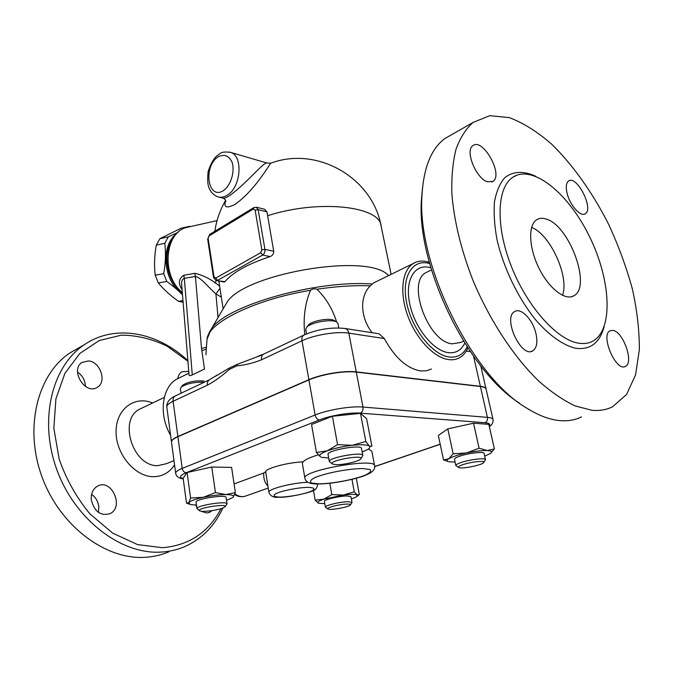 <?xml version="1.0" encoding="UTF-8"?>
<svg xmlns="http://www.w3.org/2000/svg" width="673" height="673" viewBox="0 0 673 673"><rect width="100%" height="100%" fill="white"/><g stroke="black" fill="none" stroke-linecap="round" stroke-linejoin="round"><path stroke-width="1.01" d="M546.013 219.019C569.165 224.891 592.004 286.866 573.892 295.741C565.27 301.117 548.857 288.473 538.871 267.989C528.776 247.571 527.985 225.169 536.633 219.81C539.258 218.128 542.379 217.867 546.013 219.019M531.611 227.415C550.228 234.33 569.602 276.855 562.485 295.338M578.174 343.104C583.777 344.096 588.69 343.432 592.913 341.102C613.759 329.417 610.748 279.455 589.481 236.526C568.567 193.378 532.528 163.732 512.59 177.394C496.935 187.809 495.404 225.766 511.177 265.936C526.808 306.122 556.537 339.512 578.174 343.104M591.668 410.236C599.508 410.993 606.482 409.84 612.607 406.761L626.58 394.471L635.539 374.937L639.35 349.733C639.434 330.695 637.095 310.388 632.326 288.818C626.311 266.996 618.378 245.426 608.535 224.126C592.661 192.873 573.076 165.154 551.835 144.316C537.491 131.815 523.325 122.915 509.343 117.615L489.801 115.68L473.052 122.444C465.96 128.77 460.307 137.62 456.092 149.002C452.845 161.764 451.432 176.578 451.852 193.445C453.964 220.45 460.955 249.296 472.816 279.993C489.507 320.037 513.608 356.749 538.703 381.036C551.254 392.115 563.419 400.41 575.196 405.937L591.668 410.236M613.019 330.401C623.274 331.68 634.151 362.806 625.478 366.356C616.165 372.379 600.038 335.061 610.066 330.771L613.019 330.401M567.221 193.807C565.614 187.271 566.06 183.014 568.542 181.037C576.711 174.686 594.183 208.983 585.232 213.77C580.757 217.253 570.157 205.627 567.221 193.807M487.572 181.828C476.131 178.757 464.656 150.416 472.892 145.671C482.768 137.393 503.749 174.913 492.947 181.416L487.572 181.828M535.885 333.261C537.836 342.128 536.827 347.975 532.848 350.81C521.323 358.701 502.31 317.58 514.685 311.557C520.91 307.3 532.772 319.608 535.885 333.261M519.522 403.152C467.112 370.486 416.15 264.506 421.466 199.275L422.484 188.095M452.668 134.095L444.777 138.613C431.368 148.632 423.78 167.257 422.03 194.497C416.267 263.631 472.16 377.031 527.279 408.435C539.023 415.704 549.959 419.767 560.096 420.633C568.062 421.273 575.205 420.036 581.514 416.932M428.407 271.429L426.017 272.565C406.29 282.063 427.961 341.977 452.113 343.827L460.441 342.515L463.571 341.219M464.765 343.129C461.283 350.339 455.747 353.502 448.142 352.61C432.857 350.667 414.004 326.666 409.521 302.833C404.793 278.95 415.434 262.849 430.863 267.82M467.155 346.856C463.327 354.536 457.312 357.918 449.11 356.984C432.36 354.94 411.598 328.702 406.576 302.48C401.293 276.208 412.835 258.415 429.66 263.589M429.324 262.352C423.157 260.325 417.74 260.745 413.062 263.623C401.983 270.487 399.35 292.974 407.788 315.881C416.133 338.805 434.035 357.708 448.546 359.592C452.618 360.139 456.244 359.55 459.449 357.809C463.083 355.781 465.893 352.492 467.861 347.941M431.477 369.031L426.278 370.823L420.44 370.924C406.803 368.434 394.782 357.649 384.359 338.561L379.017 333.791L344.475 328.399M372.119 332.714C359.575 316.503 360.08 295.43 370.335 285.832L373.473 282.98L376.131 281.676M378.293 333.682L379.017 333.791M171.48 441.968L171.455 441.782C171.396 440.184 173.541 438.417 177.882 436.499L308.882 379.69C321.273 374.138 344.433 370.335 356.253 371.891L480.371 386.302C483.912 386.739 485.805 387.623 486.049 388.952M493.015 419.422L486.099 389.154C485.856 387.825 483.963 386.941 480.413 386.504L356.303 372.119C344.475 370.571 321.315 374.373 308.924 379.917L177.908 436.71C173.567 438.628 171.422 440.386 171.489 441.993L171.506 442.161M234.086 483.929L263.681 473.01L265.667 471.756C265.692 468.324 288.187 462.317 303.018 461.88M447.907 461.476L443.507 459.869L438.35 435.465L447.806 428.886L473.523 423.208L488.834 424.36L494.403 448.925L490.861 453.064M187.094 472.53L190.577 497.995L188.802 502.63L186.522 503.185L183.14 478.234L187.094 472.53L211.759 467.012L231.613 467.441L235.382 492.569L233.169 497.204C234.541 495.521 232.084 494.655 225.8 494.588C219.053 494.663 211.541 495.58 203.271 497.322C195.237 499.13 190.417 500.905 188.802 502.63L190.392 504.573L196.474 505.078M316.436 452.458L327.305 450.834C320.676 453.375 318.396 455.394 320.483 456.883L316.436 452.458L311.54 424.512L332.403 416.267L360.476 413.365L366.625 418.724L371.891 446.199L369.317 446.098C367.029 444.634 361.308 444.373 352.172 445.316C342.784 446.443 334.498 448.285 327.305 450.834L337.56 444.643L352.172 445.316L365.826 441.496L369.317 446.098C370.419 447.007 369.822 448.159 367.534 449.564L362.167 452.004M473.523 423.208L479.083 448.184L487.252 450.531L494.403 448.925M484.695 456.126L489.994 453.711C492.678 451.886 491.77 450.826 487.252 450.531C481.977 450.38 475.062 451.196 466.515 452.979L479.083 448.184M443.507 459.869L448.698 458.826C446.477 460.273 446.561 461.257 448.95 461.787L455.066 462.031M356.303 478.242L359.323 494.571L357.153 494.992C355.251 494.15 350.675 494.167 343.415 495.025L323.747 499.198C318.506 500.99 316.714 502.327 318.371 503.202L324.79 503.715M351.399 498.987L356.497 496.859L357.153 494.992L354.267 491.82L343.415 495.025L331.839 494.621L323.747 499.198L315.141 500.132L318.59 503.286M313.458 490.373L315.141 500.132M190.577 497.995L203.271 497.322L215.453 492.569L225.8 494.588L235.382 492.569M211.759 467.012L215.453 492.569M448.698 458.826L453.148 453.779L466.515 452.979C458.069 454.855 452.13 456.807 448.698 458.826M447.806 428.886L453.148 453.779M454.485 459.331L454.468 459.255C454.485 458.397 456.42 457.32 460.273 456.025C469.232 452.979 484.375 451.347 484.089 453.425L485.469 459.609M483.811 462.368L485.485 459.684C485.797 457.665 470.629 459.339 461.636 462.343C457.775 463.613 455.84 464.673 455.814 465.506L458.54 467.457M463.394 464.488C472.067 461.602 486.343 460.366 483.584 462.704C481.582 465.27 461.198 469.258 458.725 467.575C457.699 466.902 459.255 465.867 463.394 464.488M329.82 483.264L331.839 494.621M351.979 479.369L354.267 491.82M324.394 501.478L324.386 501.427C323.62 499.711 339.798 495.858 347.394 495.959L350.986 496.758L352.021 502.411M350.456 504.843L352.029 502.462L348.446 501.713C340.841 501.654 324.63 505.482 325.387 507.139L327.734 508.923M347.394 504.077C349.918 504.077 350.885 504.414 350.288 505.078C348.639 507.19 329.846 510.487 327.877 509.015C325 507.888 340.159 504.035 347.394 504.077M226.515 500.333L232.774 497.549M196.087 502.268L196.07 502.201C195.069 498.971 226.717 494.075 226.111 497.532L227.037 503.85M225.186 506.584L227.045 503.917C227.667 500.561 195.969 505.49 196.962 508.611L199.553 510.698M222.124 508.3C215.865 510.605 201.69 512.229 199.755 510.841C194.926 508.258 229.384 502.882 224.942 506.904L222.124 508.3M332.403 416.267L337.56 444.643M360.476 413.365L365.826 441.496M321.332 457.27L328.702 458.052M328.071 454.536L328.054 454.426C326.741 450.372 361.998 444.113 361.502 448.496L362.814 455.47M360.854 458.641L362.84 455.579C363.361 451.322 328.029 457.59 329.324 461.527L332.361 463.882M336.121 464.648L332.647 464.076C326.38 460.845 365.986 453.812 360.509 459.129C358.381 461.577 343.373 464.959 336.121 464.648M308.007 482.289C292.839 482.617 267.618 489.103 268.872 492.266L265.667 471.756M263.681 473.01C263.547 479.075 264.926 483.29 267.82 485.654M180.372 388.742L181.079 387.202C186.303 383.711 193.908 382.037 203.894 382.188M203.978 381.027C195.254 380.388 188.188 381.759 182.787 385.116L182.375 385.621M205.904 354.755L207.048 339.158C207.881 322.905 254.352 299.561 310.539 290.29C312.44 288.784 314.577 288.439 316.958 289.255C326.094 298.257 332.639 309.159 336.609 321.972M305.752 329.484L306.703 327.221C310.817 322.401 331.368 318.741 336.5 321.913L337.955 323.578L338.78 327.944M334.464 320.668L333.985 320.382C329.568 317.656 312.02 320.777 308.478 324.924L307.889 325.698M304.835 334.624C302.976 318.573 304.877 303.792 310.539 290.29M338.687 327.465L338.864 327.944M262.79 354.688L237.081 364.396L228.82 368.324L215.486 376.266M263.959 353.973L263.353 354.259C261.805 355.319 261.217 357.161 261.561 359.769L302 340.79C314.182 334.885 337.072 331.158 348.85 333.152L384.359 338.561M237.081 364.396L236.955 365.818C245.09 365.111 253.292 363.092 261.561 359.769M175.703 395.749L175.089 396.035C173.508 397.095 172.843 398.845 173.096 401.285L207.393 385.192C207.107 382.685 207.747 380.901 209.311 379.841L209.917 379.547M207.393 385.192C214.746 381.229 221.989 376.014 229.114 369.536L228.82 368.324M218.599 281.02L218.918 281.516M182.307 292.41C161.234 276.309 164.347 232.606 186.572 227.449L189.71 226.751M219.634 286.109C211.196 279.303 202.926 275.047 194.825 273.339L183.754 275.291C178.581 278.664 178.025 283.476 182.089 289.743M215.099 283.039L216.218 280.599M172.978 238.579C161.848 253.157 166.896 282.08 182.324 292.562M176.848 233.531C159.972 245.216 163.396 282.45 182.408 293.613M188.162 227.095L189.441 226.372L190.745 226.515M182.509 294.883C178.421 290.551 173.18 286.075 166.778 281.457L163.699 273.667C165.617 263.21 165.979 253.09 164.776 243.315L168.343 236.862L178.101 232.32M182.98 300.629L178.496 301.311L183.106 302.211M189.441 226.372L180.953 228.273L159.888 238.713L156.321 245.115C154.42 255.412 154.058 265.448 155.219 275.215L158.281 282.929C163.589 289.398 170.328 295.523 178.496 301.311M166.778 281.457L158.281 282.929M163.699 273.667L155.219 275.215M164.776 243.315L156.321 245.115M168.343 236.862L159.888 238.713M264.497 209.244L266.971 211.86L273.709 251.265C273.776 253.847 272.565 255.622 270.066 256.598C247.799 264.001 232.765 272.363 224.959 281.676L224.185 282.029L216.361 280.624M225.716 200.756C223.419 207.435 226.523 208.655 235.028 204.415C255.681 189.803 270.453 162.462 270.95 163.135L270.916 163.152M388.725 275.518L387.379 274.441C364.808 252.737 242.482 274.306 226.717 302.766L224.698 306.207M229.409 152.048L230.536 152.376C219.718 151.004 220.466 153.932 216.37 156.254C213.03 159.652 210.27 164.835 208.1 171.8C207.36 179.237 207.654 184.595 208.983 187.868C210.767 192.184 213.711 195.17 217.825 196.844C220.82 197.761 223.924 197.231 227.154 195.237C241.018 187.523 243.475 155.842 230.536 152.376L267.215 163.085C264.346 160.847 247.412 182.913 229.358 195.801C226.061 197.82 223.899 198.585 222.864 198.106L219.003 197.139M219.97 288.28L215.924 293.908L221.341 297.155M194.825 273.339L195.397 276.443C201.269 277.554 209.353 288.498 215.924 293.908L218.044 317.547M183.754 275.291L184.326 278.361L195.397 276.443L201.53 348.471L204.466 369.014L192.285 374.928C190.24 375.803 189.163 375.812 189.046 374.962L189.037 374.869M189.046 374.962L181.676 284.645C181.374 281.121 182.257 279.034 184.326 278.361L192.285 374.928M170.589 435.254C158.391 414.635 161.882 387.269 176.881 379.059L180.398 377.343M142.213 407.947L139.58 409.201C118.019 419.649 132.96 466.709 157.768 465.649L166.618 463.647L173.979 460.618M152.628 402.976C134.634 395.371 116.042 408.965 116.084 431.502C115.756 453.981 134.878 476.829 153.436 476.694C162.496 476.56 169.537 472.614 174.543 464.85M221.055 508.653C208.495 532.461 188.962 545.475 162.462 547.696L137.595 544.608L112.728 533.167L90.039 513.995C76.638 497.81 66.349 479.521 59.182 459.137L53.84 428.314L55.909 398.879L64.945 373.271L79.877 353.418L99.234 340.538L121.333 335.162C136.863 335.247 152.14 338.923 167.148 346.2L187.927 361.208M91.318 499.862C90.889 493.435 92.958 488.859 97.518 486.133C111.457 478.057 124.606 507.19 109.943 513.701C100.487 516.166 94.279 511.547 91.318 499.862M88.39 360.938C100.218 361.51 107.2 381.835 97.375 387.236C85.463 395.648 69.504 369.839 82.089 362.411L88.39 360.938M177.773 378.621C178.261 375.458 179.624 373.179 181.87 371.79L188.751 371.328M212.104 510.605L209.656 512.313L206.561 513.003L200.857 511.177M196.726 506.912L195.666 505.07M98.46 512.397L98.813 506.685C98.09 501.385 95.684 497.28 91.604 494.369M79.103 347.697L69.95 352.93C37.907 374.011 23.925 426.833 41.734 476.097C59.3 525.428 105.173 559.894 144.855 557.32C153.343 556.849 161.327 555.023 168.822 551.826M85.421 386.437C85.185 380.371 82.552 375.584 77.521 372.085M187.885 360.678C157.743 332.218 115.117 323.595 84.352 344.694C52.301 365.809 38.521 419.245 56.692 469.291C74.61 519.405 120.913 554.56 160.696 552.104C169.201 551.667 177.201 549.841 184.688 546.636C201.816 538.922 214.544 526.05 222.881 508.022M535.582 176.2C523.468 170.673 512.574 171.119 504.498 177.983C499.694 183.704 496.363 191.612 494.504 201.723C493.603 212.937 494.428 225.497 496.968 239.411C503.438 267.896 518.244 298.526 536.095 320.356C549.639 335.819 563.528 345.476 575.676 348.269C590.213 350.145 599.702 342.952 604.144 326.683M473.548 356.236L480.371 386.302M466.28 351.045L470.351 351.659M304.272 334.885L303.683 335.162C317.479 329.248 331.293 327.028 345.123 328.5C347.041 329.072 348.286 330.62 348.85 333.152L356.253 371.891M440.192 444.188L374.701 466.54M489.313 426.497C491.946 425.067 493.191 422.77 493.057 419.607C492.846 418.429 490.97 417.681 487.42 417.361L362.983 407.056C351.113 405.912 327.717 409.79 315.124 414.997L182.206 468.391C177.807 470.191 175.628 471.807 175.661 473.237C176.385 478.183 182.694 478.856 182.854 478.898L183.241 478.974M183.191 478.629C178.858 477.359 179.851 475.39 186.185 472.715L319.355 419.96C330.182 415.552 350.128 412.246 360.316 413.155L484.913 422.711C486.949 421.744 487.782 419.96 487.42 417.361L480.413 386.504M484.913 422.711C489.263 423.107 490.684 424.183 489.187 425.933M360.316 413.155C362.419 412.027 363.311 410 362.983 407.056L356.303 372.119M319.355 419.96C317.252 419.54 315.839 417.883 315.124 414.997L308.924 379.917M186.185 472.715C184.091 472.429 182.77 470.982 182.206 468.391L177.908 436.71M268.872 492.266C270.319 496.211 273.743 497.86 279.152 497.204C288.128 497.894 312.095 491.963 312.39 490.886C315.435 490.18 317.219 487.891 317.732 484.022L317.715 483.954C334.952 484.148 361.384 477.578 366.575 474.759C372.606 472.311 375.29 469.317 374.625 465.792C375.955 457.404 301.984 470.452 304.869 478.091L304.894 478.251M279.976 497.103C273.524 496.884 272.338 495.648 276.418 493.385C283.299 490.381 298.98 487.429 308.385 487.361C314.67 487.681 315.62 488.96 311.237 491.223C304.204 494.159 289.331 496.952 279.976 497.103M268.199 488.051L246.36 495.791C242.701 497.364 238.89 496.741 234.927 493.923M316.958 289.255C336.382 286.353 354.175 285.217 370.335 285.832M206.922 340.816L207.048 339.158L211.179 329.232L208.975 332.916M257.885 356.32L263.353 354.259L303.683 335.162C302.169 336.231 301.605 338.107 302 340.79L308.882 379.69M166.837 407.241L166.811 407.056C166.727 405.255 168.822 403.337 173.096 401.285L177.882 436.499M229.114 369.536L236.955 365.818M267.215 163.085L270.95 163.135C317.353 145.755 372.834 177.992 381.17 226.372C380.598 206.266 319.229 199.023 267.568 215.739M261.856 249.86L260.729 252.703L215.68 278.109L214.031 276.931L213.534 277.52L207.663 239.184L209.177 235.853L253.359 209.059L255.134 210.153L261.856 249.86L264.926 249.372L258.163 209.673L255.134 210.153M209.74 234.372L209.177 235.853M253.889 207.553L253.359 209.059M266.971 211.86L258.163 209.673L256.177 207.158M260.729 252.703L262.663 255.05C264.405 253.805 265.162 251.912 264.926 249.372L273.709 251.265M215.68 278.109L217.572 280.347L262.663 255.05L270.066 256.598M213.534 277.52L216.109 280.574L224.959 281.676M214.031 276.931L208.142 238.553M223.377 190.644C207.974 200.52 202.8 166.929 217.976 156.944C224.033 153.839 228.711 155.547 232.017 162.058C235.171 171.464 230.932 185.412 223.377 190.644M372.177 284.014C315.401 279.707 224.824 306.097 211.179 329.232L226.717 302.766M206.325 349.035L201.791 350.734M201.53 348.471L206.46 347.175M318.666 483.845L311.54 483.029C309.387 481.767 310.404 480.009 314.602 477.754C325.547 472.976 349.598 468.433 363.21 468.568L369.973 469.561C371.622 470.94 370.184 472.749 365.666 474.987C354.402 479.597 332.21 483.769 318.666 483.845M302.404 463.621L302.37 463.436C302.471 460.955 307.771 458.094 318.253 454.847M368.425 448.975L371.833 451.188L374.592 465.607M573.892 295.741L571.57 296.7M516.931 175.123L512.582 177.403M532.848 350.81L531.367 351.382M492.947 181.416L491.854 181.988M585.232 213.77L584.425 214.14M625.478 366.356L624.46 366.718M422.03 194.48L421.466 199.258M473.052 122.444L444.777 138.613M431.494 269.957L426.009 272.573M373.465 282.98L413.062 263.623M440.209 444.289L374.701 466.641M357.439 496.077L358.642 495.084M189.18 504.127L187.515 503.513M455.814 465.506L454.468 459.255M325.387 507.139L324.386 501.427M196.962 508.611L196.07 502.201M329.324 461.527L328.054 454.426M234.684 494.571C237.552 496.539 240.9 497.137 244.72 496.371M171.489 441.993L175.661 473.237M180.995 393.242L180.356 388.649M182.787 385.116L181.079 387.202M306.543 333.892L305.727 329.324M308.478 324.924L306.703 327.221M333.985 320.382L336.5 321.913M217.261 375.029L209.311 379.841L175.089 396.035C174.299 396.363 166.138 400.048 166.811 407.056L171.455 441.782M217.068 220.609L186.572 227.449M225.59 200.394C220.012 210.01 216.428 220.298 214.847 231.268M207.663 239.184L209.597 234.456L253.755 207.637L256.43 207.225L264.826 209.328M218.851 281.07L223.15 308.848M381.17 226.372L391.131 274.348M223.285 198.215C225.186 199.359 226.01 200.487 225.749 201.58L225.783 201.059M387.379 274.441L388.716 275.526M176.881 379.059L188.903 373.179M139.58 409.201L164.305 397.406M209.656 512.313L208.411 512.75M69.95 352.93L84.352 344.694M480.774 365.876L486.007 388.742M302.37 463.436L304.869 478.091C305.702 482.247 309.984 484.207 317.715 483.954"/></g></svg>

